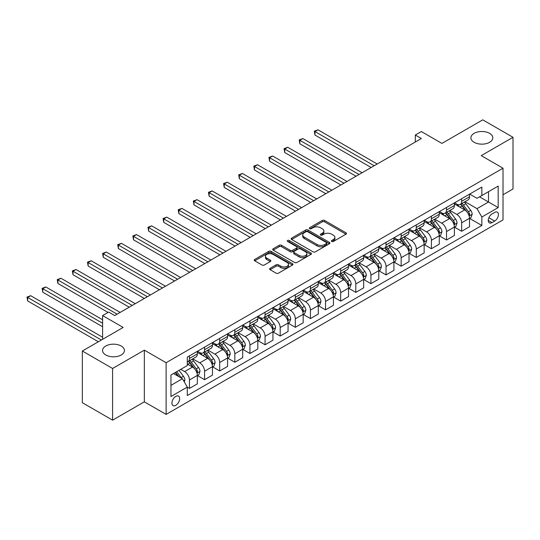 <?xml version="1.0" encoding="UTF-8"?>
<svg xmlns="http://www.w3.org/2000/svg" width="540" height="540" viewBox="0 0 540 540"><rect width="100%" height="100%" fill="white"/><g stroke="black" fill="none" stroke-linecap="round" stroke-linejoin="round"><path stroke-width="0.81" d="M331.702 241.454A1.175 0.682 0 0 0 333.362 241.454L345.978 234.171A1.681 0.972 0 0 0 346.471 233.482A1.681 0.972 0 0 0 345.978 232.801L324.601 220.462A1.681 0.972 0 0 0 322.232 220.462L309.616 227.745A1.175 0.682 0 0 0 309.272 228.224A1.175 0.682 0 0 0 309.616 228.704A1.175 0.682 0 0 0 311.276 228.704L312.91 227.759A5.373 3.105 0 0 1 320.51 227.759L322.286 228.791A5.373 3.105 0 0 1 323.865 230.985A5.373 3.105 0 0 1 322.286 233.179L320.659 234.117A1.175 0.682 0 0 0 320.315 234.596A1.175 0.682 0 0 0 320.659 235.082A1.175 0.682 0 0 0 322.319 235.082L323.953 234.137A5.373 3.105 0 0 1 331.553 234.137L333.329 235.163A5.373 3.105 0 0 1 334.908 237.357A5.373 3.105 0 0 1 333.329 239.551L331.702 240.496A1.175 0.682 0 0 0 331.358 240.975A1.175 0.682 0 0 0 331.702 241.454L331.702 240.496M121.237 346.025A10.948 6.318 0 0 0 109.303 344.655A10.948 6.318 0 0 0 102.546 350.494A10.948 6.318 0 0 0 105.752 354.962A10.948 6.318 0 0 0 117.686 356.332A10.948 6.318 0 0 0 124.443 350.494A10.948 6.318 0 0 0 121.237 346.025M489.591 133.353A10.948 6.318 0 0 0 477.657 131.983A10.948 6.318 0 0 0 470.9 137.822A10.948 6.318 0 0 0 474.107 142.297A10.948 6.318 0 0 0 486.041 143.667A10.948 6.318 0 0 0 492.797 137.822A10.948 6.318 0 0 0 489.591 133.353M175.797 405.317A5.474 3.159 120 0 0 179.368 400.498A5.474 3.159 120 0 0 178.531 396.11A5.474 3.159 120 0 0 175.797 396.38A5.474 3.159 120 0 0 172.22 401.207A5.474 3.159 120 0 0 173.056 405.587A5.474 3.159 120 0 0 175.797 405.317M270.101 268.312A1.681 0.972 0 0 0 269.609 268.994A1.681 0.972 0 0 0 270.101 269.683L276.095 273.146A1.681 0.972 0 0 0 278.471 273.146L292.484 265.052A1.681 0.972 0 0 0 292.977 264.371A1.681 0.972 0 0 0 292.484 263.682L271.114 251.343A1.681 0.972 0 0 0 268.738 251.343L254.725 259.436A1.681 0.972 0 0 0 254.232 260.118A1.681 0.972 0 0 0 254.725 260.807L261.968 264.985A1.681 0.972 0 0 0 264.344 264.985L270.338 261.522A1.681 0.972 0 0 0 270.83 260.84A1.681 0.972 0 0 0 270.338 260.152L266.747 258.079A4.489 2.592 0 0 1 265.43 256.244A4.489 2.592 0 0 1 268.204 253.847A4.489 2.592 0 0 1 273.098 254.414L287.172 262.535A4.489 2.592 0 0 1 288.488 264.371A4.489 2.592 0 0 1 285.714 266.767A4.489 2.592 0 0 1 280.82 266.2L278.471 264.85A1.681 0.972 0 0 0 276.095 264.85L270.101 268.312L270.101 269.683M503.017 194.744L513 188.987L513 137.302L482.76 119.84L441.929 143.411L421.362 131.537L415.314 135.027L421.362 138.524L114.703 315.569L108.655 312.079L102.607 315.569L102.607 339.316M112.59 368.476L112.59 420.161L144.342 401.827L144.342 350.143L112.59 368.476L82.343 351.014L123.174 327.443L102.607 315.569M144.342 350.143L166.118 362.718L503.017 168.203L503.017 219.888L166.118 414.396L166.118 362.718M513 137.302L481.248 155.635L503.017 168.203M313.025 251.822A1.681 0.972 0 0 0 315.401 251.822L329.413 243.736A1.681 0.972 0 0 0 329.906 243.047A1.681 0.972 0 0 0 329.413 242.366L308.043 230.026A1.681 0.972 0 0 0 305.667 230.026L291.654 238.113A1.681 0.972 0 0 0 291.161 238.795A1.681 0.972 0 0 0 291.654 239.483L313.025 251.822M288.029 241.711A1.175 0.682 0 0 1 289.217 241.873L310.925 254.407L296.939 262.481A1.681 0.972 0 0 1 294.563 262.481L273.186 250.142L273.186 248.771A1.681 0.972 0 0 0 272.7 249.46A1.681 0.972 0 0 0 273.186 250.142M273.186 248.771L279.187 245.309A1.681 0.972 0 0 1 281.563 245.309L290.23 250.317A1.681 0.972 0 0 0 292.606 250.317L296.582 248.022A1.681 0.972 0 0 0 297.074 247.334A1.681 0.972 0 0 0 296.582 246.645L287.557 241.441A1.175 0.682 0 0 1 287.213 240.955A1.175 0.682 0 0 1 287.942 240.334A1.175 0.682 0 0 1 289.217 240.476L310.952 253.024A1.681 0.972 0 0 1 311.438 253.706A1.681 0.972 0 0 1 310.952 254.394L310.952 253.024M112.59 420.161L82.343 402.698L82.343 351.014M494.674 212.416L492.014 213.955A5.306 3.065 120 0 0 488.545 218.626A5.306 3.065 120 0 0 489.362 222.878A5.306 3.065 120 0 0 492.014 222.615L494.674 221.076A5.306 3.065 120 0 0 498.137 216.405A5.306 3.065 120 0 0 497.327 212.153A5.306 3.065 120 0 0 494.674 212.416M469.692 194.083L477.009 198.308L481.849 195.514L481.849 187.063L187.285 357.129L187.285 365.58L170.957 375.01L170.957 396.515L187.285 387.092L187.285 395.543L481.849 225.477L481.849 217.026L477.009 208.643L464.981 201.697M481.849 195.514L498.184 186.084L498.184 207.596L481.849 217.026M144.342 401.827L166.118 414.396M415.314 135.027L415.314 142.013M479.554 196.844L488.504 202.007L488.504 191.673L498.184 186.084M477.009 208.643L488.504 202.007L498.184 207.596M170.957 385.344L182.446 378.709L173.495 373.538M187.285 387.16L189.466 388.415L189.466 379.964A6.845 3.949 -120 0 0 184.626 371.588L180.751 369.353M189.466 388.415L197.329 383.879L197.329 375.428A6.845 3.949 -120 0 0 192.49 367.045L187.285 364.041M197.505 375.604L204.586 379.688L204.586 371.237A6.845 3.949 -120 0 0 199.746 362.853L192.8 358.844M204.586 379.688L212.45 375.145L212.45 366.694A6.845 3.949 -120 0 0 207.61 358.317L197.329 352.377M212.632 366.869L219.706 370.96L219.706 362.509A6.845 3.949 -120 0 0 214.866 354.125L207.92 350.116M219.706 370.96L227.57 366.417L227.57 357.966A6.845 3.949 -120 0 0 222.73 349.582L212.45 343.649M227.752 358.142L234.826 362.225L234.826 353.774A6.845 3.949 -120 0 0 229.986 345.398L223.04 341.381M234.826 362.225L242.69 357.689L242.69 349.238A6.845 3.949 -120 0 0 237.85 340.855L227.57 334.915M242.872 349.414L249.946 353.498L249.946 345.047A6.845 3.949 -120 0 0 245.113 336.663L238.16 332.654M249.946 353.498L257.81 348.955L257.81 340.504A6.845 3.949 -120 0 0 252.976 332.127L242.69 326.187M257.992 340.679L265.072 344.763L265.072 336.312A6.845 3.949 -120 0 0 260.233 327.935L253.287 323.926M265.072 344.763L272.936 340.227L272.936 331.776A6.845 3.949 -120 0 0 268.097 323.393L257.81 317.459M273.112 331.952L280.193 336.035L280.193 327.584A6.845 3.949 -120 0 0 275.353 319.201L268.407 315.191M280.193 336.035L288.056 331.499L288.056 323.048A6.845 3.949 -120 0 0 283.216 314.665L272.936 308.725M288.238 323.217L295.312 327.308L295.312 318.857A6.845 3.949 -120 0 0 290.473 310.473L283.527 306.464M295.312 327.308L303.176 322.765L303.176 314.314A6.845 3.949 -120 0 0 298.337 305.937L288.056 299.997M303.359 314.489L310.433 318.573L310.433 310.122A6.845 3.949 -120 0 0 305.593 301.745L298.647 297.729M310.433 318.573L318.296 314.037L318.296 305.586A6.845 3.949 -120 0 0 313.457 297.203L303.176 291.269M318.478 305.762L325.553 309.845L325.553 301.394A6.845 3.949 -120 0 0 320.72 293.011L313.767 289.001M325.553 309.845L333.416 305.303L333.416 296.851A6.845 3.949 -120 0 0 328.583 288.475L318.296 282.535M333.599 297.027L340.679 301.118L340.679 292.666A6.845 3.949 -120 0 0 335.84 284.283L328.894 280.274M340.679 301.118L348.543 296.575L348.543 288.124A6.845 3.949 -120 0 0 343.703 279.74L333.416 273.807M348.719 288.299L355.799 292.383L355.799 283.932A6.845 3.949 -120 0 0 350.96 275.555L344.014 271.539M355.799 292.383L363.663 287.847L363.663 279.396A6.845 3.949 -120 0 0 358.823 271.013L348.543 265.079M363.845 279.572L370.919 283.655L370.919 275.204A6.845 3.949 -120 0 0 366.08 266.821L359.134 262.811M370.919 283.655L378.783 279.113L378.783 270.662A6.845 3.949 -120 0 0 373.943 262.285L363.663 256.345M378.965 270.837L386.039 274.928L386.039 266.476A6.845 3.949 -120 0 0 381.2 258.093L374.254 254.084M386.039 274.928L393.903 270.385L393.903 261.934A6.845 3.949 -120 0 0 389.063 253.55L378.783 247.617M394.085 262.109L401.159 266.193L401.159 257.742A6.845 3.949 -120 0 0 396.326 249.359L389.374 245.349M401.159 266.193L409.023 261.657L409.023 253.206A6.845 3.949 -120 0 0 404.19 244.823L393.903 238.882M409.205 253.375L416.286 257.465L416.286 249.014A6.845 3.949 -120 0 0 411.446 240.631L404.501 236.621M416.286 257.465L424.15 252.923L424.15 244.472A6.845 3.949 -120 0 0 419.31 236.095L409.023 230.155M424.325 244.647L431.406 248.731L431.406 240.28A6.845 3.949 -120 0 0 426.566 231.903L419.62 227.894M431.406 248.731L439.27 244.195L439.27 235.744A6.845 3.949 -120 0 0 434.43 227.36L424.15 221.427M439.452 235.919L446.526 240.003L446.526 231.552A6.845 3.949 -120 0 0 441.686 223.169L434.74 219.159M446.526 240.003L454.39 235.46L454.39 227.009A6.845 3.949 -120 0 0 449.55 218.632L439.27 212.693M454.572 227.185L461.646 231.275L461.646 222.824A6.845 3.949 -120 0 0 456.806 214.441L449.861 210.431M461.646 231.275L469.51 226.732L469.51 218.282A6.845 3.949 -120 0 0 464.67 209.898L454.39 203.965M454.572 202.81L456.806 204.107A6.845 3.949 -120 0 0 460.229 204.444A6.845 3.949 -120 0 0 461.646 201.312L461.646 198.727M439.452 211.545L441.686 212.834A6.845 3.949 -120 0 0 445.108 213.172A6.845 3.949 -120 0 0 446.526 210.04L446.526 207.454M424.325 220.273L426.566 221.562A6.845 3.949 -120 0 0 429.988 221.906A6.845 3.949 -120 0 0 431.406 218.768L431.406 216.189M409.205 229.001L411.446 230.297A6.845 3.949 -120 0 0 414.869 230.634A6.845 3.949 -120 0 0 416.286 227.502L416.286 224.917M394.085 237.735L396.326 239.024A6.845 3.949 -120 0 0 399.749 239.362A6.845 3.949 -120 0 0 401.159 236.23L401.159 233.644M378.965 246.463L381.2 247.752A6.845 3.949 -120 0 0 384.622 248.096A6.845 3.949 -120 0 0 386.039 244.964L386.039 242.379M363.845 255.191L366.08 256.487A6.845 3.949 -120 0 0 369.502 256.824A6.845 3.949 -120 0 0 370.919 253.692L370.919 251.107M348.719 263.925L350.96 265.214A6.845 3.949 -120 0 0 354.382 265.552A6.845 3.949 -120 0 0 355.799 262.42L355.799 259.834M333.599 272.653L335.84 273.949A6.845 3.949 -120 0 0 339.262 274.286A6.845 3.949 -120 0 0 340.679 271.154L340.679 268.569M318.478 281.387L320.72 282.676A6.845 3.949 -120 0 0 324.142 283.014A6.845 3.949 -120 0 0 325.553 279.882L325.553 277.297M303.359 290.115L305.593 291.404A6.845 3.949 -120 0 0 309.015 291.749A6.845 3.949 -120 0 0 310.433 288.61L310.433 286.031M288.238 298.843L290.473 300.139A6.845 3.949 -120 0 0 293.895 300.476A6.845 3.949 -120 0 0 295.312 297.344L295.312 294.759M273.112 307.577L275.353 308.867A6.845 3.949 -120 0 0 278.775 309.204A6.845 3.949 -120 0 0 280.193 306.072L280.193 303.487M257.992 316.305L260.233 317.594A6.845 3.949 -120 0 0 263.655 317.939A6.845 3.949 -120 0 0 265.072 314.807L265.072 312.221M242.872 325.033L245.113 326.329A6.845 3.949 -120 0 0 248.535 326.666A6.845 3.949 -120 0 0 249.946 323.534L249.946 320.949M227.752 333.767L229.986 335.057A6.845 3.949 -120 0 0 233.408 335.394A6.845 3.949 -120 0 0 234.826 332.262L234.826 329.677M212.632 342.495L214.866 343.791A6.845 3.949 -120 0 0 218.288 344.129A6.845 3.949 -120 0 0 219.706 340.997L219.706 338.411M197.505 351.223L199.746 352.519A6.845 3.949 -120 0 0 203.168 352.856A6.845 3.949 -120 0 0 204.586 349.724L204.586 347.139M469.692 218.457L481.849 225.477M460.229 204.444L468.092 199.901A6.845 3.949 -120 0 0 469.51 196.769L469.51 194.184M445.108 213.172L452.972 208.636A6.845 3.949 -120 0 0 454.39 205.504L454.39 202.919M429.988 221.906L437.852 217.364A6.845 3.949 -120 0 0 439.27 214.232L439.27 211.646M414.869 230.634L422.732 226.091A6.845 3.949 -120 0 0 424.15 222.959L424.15 220.374M399.749 239.362L407.606 234.826A6.845 3.949 -120 0 0 409.023 231.694L409.023 229.109M384.622 248.096L392.486 243.554A6.845 3.949 -120 0 0 393.903 240.422L393.903 237.836M369.502 256.824L377.365 252.288A6.845 3.949 -120 0 0 378.783 249.149L378.783 246.571M354.382 265.552L362.245 261.016A6.845 3.949 -120 0 0 363.663 257.884L363.663 255.299M339.262 274.286L347.126 269.744A6.845 3.949 -120 0 0 348.543 266.612L348.543 264.026M324.142 283.014L331.999 278.478A6.845 3.949 -120 0 0 333.416 275.346L333.416 272.761M309.015 291.749L316.879 287.206A6.845 3.949 -120 0 0 318.296 284.074L318.296 281.488M293.895 300.476L301.759 295.934A6.845 3.949 -120 0 0 303.176 292.801L303.176 290.216M278.775 309.204L286.639 304.668A6.845 3.949 -120 0 0 288.056 301.536L288.056 298.951M263.655 317.939L271.519 313.396A6.845 3.949 -120 0 0 272.936 310.264L272.936 307.679M248.535 326.666L256.392 322.124A6.845 3.949 -120 0 0 257.81 318.992L257.81 316.406M233.408 335.394L241.272 330.858A6.845 3.949 -120 0 0 242.69 327.726L242.69 325.141M218.288 344.129L226.152 339.586A6.845 3.949 -120 0 0 227.57 336.454L227.57 333.869M203.168 352.856L211.032 348.32A6.845 3.949 -120 0 0 212.45 345.182L212.45 342.603M187.285 361.861A6.845 3.949 -120 0 0 188.048 361.584L195.912 357.048A6.845 3.949 -120 0 0 197.329 353.916L197.329 351.331M188.048 361.584A6.845 3.949 -120 0 0 189.466 358.452L189.466 355.874M182.446 378.709L187.285 387.092M332.168 241.623L333.329 240.948A5.373 3.105 0 0 0 334.908 238.754L334.908 237.357M323.865 230.985L323.865 232.382A5.373 3.105 0 0 1 322.286 234.576L321.125 235.244M345.958 234.185L324.601 221.859A1.681 0.972 0 0 0 322.232 221.859L310.082 228.872M329.413 242.366L329.413 243.736L308.043 231.417A1.681 0.972 0 0 0 305.667 231.417L291.674 239.497L291.654 238.113M326.444 243.526A1.175 0.682 0 0 0 326.788 243.047A1.175 0.682 0 0 0 326.444 242.568L307.685 231.734A1.175 0.682 0 0 0 306.018 231.734L304.297 232.733A5.373 3.105 0 0 0 302.724 234.927A5.373 3.105 0 0 0 304.297 237.121L317.122 244.526A5.373 3.105 0 0 0 324.722 244.526L326.444 243.526L326.444 244.924A1.175 0.682 0 0 0 326.788 244.445L326.788 243.047M302.724 234.927L302.724 236.324A5.373 3.105 0 0 0 304.297 238.518L304.297 237.121M326.444 244.924L324.722 245.916A5.373 3.105 0 0 1 317.122 245.916L304.297 238.518M273.213 250.155L279.187 246.706L279.187 245.309M297.074 247.334L297.074 248.731A1.681 0.972 0 0 1 296.582 249.413L292.606 251.714A1.681 0.972 0 0 1 290.23 251.714L281.563 246.706A1.681 0.972 0 0 0 279.187 246.706M299.221 255.508A4.489 2.592 0 0 0 304.121 256.068A4.489 2.592 0 0 0 306.889 253.672A4.489 2.592 0 0 0 305.572 251.843L300.618 248.981A1.681 0.972 0 0 0 298.242 248.981L294.266 251.276A1.681 0.972 0 0 0 293.774 251.957A1.681 0.972 0 0 0 294.266 252.646L299.221 255.508L299.221 256.905A4.489 2.592 0 0 0 304.121 257.465A4.489 2.592 0 0 0 306.889 255.069L306.889 253.672M293.774 251.957L293.774 253.355A1.681 0.972 0 0 0 294.266 254.043L294.266 252.646M299.221 256.905L294.266 254.043M288.488 264.371L288.488 265.768A4.489 2.592 0 0 1 285.714 268.164A4.489 2.592 0 0 1 280.82 267.597L278.471 266.247A1.681 0.972 0 0 0 276.095 266.247L270.122 269.696M265.43 256.244L265.43 257.641A4.489 2.592 0 0 0 266.747 259.477L266.747 258.079M270.317 261.536L266.747 259.477M292.464 265.066L271.114 252.74A1.681 0.972 0 0 0 268.738 252.74L254.745 260.82M469.51 218.565L470.961 217.721L472.169 214.232A4.536 2.619 -120 0 0 470.725 210.371L465.784 203.776A13.088 7.553 -120 0 0 464.353 202.061M459.439 206.881A13.088 7.553 -120 0 0 456.759 204.073M469.098 215.784L469.726 214.427A4.536 2.619 -120 0 0 468.43 211.7L463.482 205.099A13.088 7.553 -120 0 0 462.058 203.391M460.836 204.093A10.861 6.271 60 0 1 462.618 206.118L466.803 211.7M377.21 164.018L317.993 129.83L314.969 131.571L314.969 135.067L371.162 167.508M460.607 204.228A13.088 7.553 60 0 1 462.031 205.936L465.318 210.323M314.969 135.067L314.307 131.186L374.186 165.76M314.307 131.186L317.993 129.83M454.39 227.293L455.841 226.456L457.049 222.959A4.536 2.619 -120 0 0 455.605 219.098L450.664 212.504A13.088 7.553 -120 0 0 449.233 210.796M444.319 215.609A13.088 7.553 -120 0 0 441.639 212.807M453.978 224.519L454.606 223.155A4.536 2.619 -120 0 0 453.303 220.428L448.362 213.826A13.088 7.553 -120 0 0 446.938 212.119M445.716 212.821A10.861 6.271 60 0 1 447.498 214.853L451.683 220.435M362.09 172.746L302.873 138.557L299.849 140.306L299.849 143.795L356.042 176.236M445.48 212.956A13.088 7.553 60 0 1 446.911 214.67L450.198 219.058M299.849 143.795L299.187 139.921L359.066 174.494M299.187 139.921L302.873 138.557M439.27 236.021L440.721 235.184L441.929 231.694A4.536 2.619 -120 0 0 440.485 227.833L435.537 221.231A13.088 7.553 -120 0 0 434.113 219.524M429.199 224.343A13.088 7.553 -120 0 0 426.519 221.535M438.858 233.246L439.479 231.883A4.536 2.619 -120 0 0 438.183 229.156L433.242 222.561A13.088 7.553 -120 0 0 431.811 220.847M430.596 221.555A10.861 6.271 60 0 1 432.378 223.58L436.563 229.163M346.97 181.474L287.753 147.285L284.728 149.033L284.728 152.523L340.916 184.97M430.36 221.69A13.088 7.553 60 0 1 431.791 223.398L435.078 227.786M284.728 152.523L284.06 148.649L343.94 183.222M284.06 148.649L287.753 147.285M424.15 244.755L425.601 243.911L426.809 240.422A4.536 2.619 -120 0 0 425.358 236.56L420.417 229.966A13.088 7.553 -120 0 0 418.993 228.251M414.072 233.071A13.088 7.553 -120 0 0 411.392 230.263M423.731 241.974L424.359 240.617A4.536 2.619 -120 0 0 423.063 237.89L418.122 231.289A13.088 7.553 -120 0 0 416.691 229.581M415.476 230.283A10.861 6.271 60 0 1 417.258 232.308L421.443 237.897M331.844 190.208L272.632 156.019L269.609 157.768L269.609 161.258L325.796 193.698M415.24 230.418A13.088 7.553 60 0 1 416.671 232.126L419.951 236.513M269.609 161.258L268.94 157.383L328.82 191.95M268.94 157.383L272.632 156.019M409.023 253.483L410.474 252.646L411.689 249.149A4.536 2.619 -120 0 0 410.238 245.295L405.297 238.694A13.088 7.553 -120 0 0 403.866 236.986M398.952 241.799A13.088 7.553 -120 0 0 396.272 238.997M408.611 250.709L409.239 249.345A4.536 2.619 -120 0 0 407.943 246.618L402.995 240.023A13.088 7.553 -120 0 0 401.571 238.309M400.349 239.011A10.861 6.271 60 0 1 402.138 241.043L406.316 246.625M316.724 198.936L257.512 164.747L254.489 166.496L254.489 169.985L310.675 202.426M400.12 239.146A13.088 7.553 60 0 1 401.544 240.86L404.831 245.248M254.489 169.985L253.82 166.111L313.7 200.684M253.82 166.111L257.512 164.747M393.903 262.211L395.354 261.374L396.562 257.884A4.536 2.619 -120 0 0 395.118 254.023L390.177 247.421A13.088 7.553 -120 0 0 388.746 245.714M383.832 250.533A13.088 7.553 -120 0 0 381.152 247.725M393.491 259.436L394.119 258.073A4.536 2.619 -120 0 0 392.823 255.346L387.875 248.751A13.088 7.553 -120 0 0 386.451 247.043M385.229 247.745A10.861 6.271 60 0 1 387.011 249.77L391.196 255.353M301.603 207.664L242.386 173.482L239.362 175.223L239.362 178.72L295.556 211.16M385 247.88A13.088 7.553 60 0 1 386.424 249.588L389.711 253.976M239.362 178.72L238.7 174.839L298.579 209.412M238.7 174.839L242.386 173.482M378.783 270.945L380.234 270.108L381.443 266.612A4.536 2.619 -120 0 0 379.998 262.75L375.057 256.156A13.088 7.553 -120 0 0 373.626 254.441M368.712 259.261A13.088 7.553 -120 0 0 366.032 256.459M378.371 268.164L378.999 266.807A4.536 2.619 -120 0 0 377.696 264.08L372.755 257.479A13.088 7.553 -120 0 0 371.331 255.771M370.109 256.473A10.861 6.271 60 0 1 371.891 258.498L376.076 264.087M286.484 216.398L227.266 182.21L224.242 183.958L224.242 187.447L280.435 219.888M369.873 256.608A13.088 7.553 60 0 1 371.304 258.316L374.591 262.703M224.242 187.447L223.58 183.573L283.459 218.14M223.58 183.573L227.266 182.21M363.663 279.673L365.114 278.836L366.323 275.346A4.536 2.619 -120 0 0 364.878 271.485L359.93 264.884A13.088 7.553 -120 0 0 358.506 263.176M353.592 267.988A13.088 7.553 -120 0 0 350.912 265.187M363.251 276.899L363.872 275.535A4.536 2.619 -120 0 0 362.576 272.808L357.635 266.213A13.088 7.553 -120 0 0 356.204 264.499M354.989 265.201A10.861 6.271 60 0 1 356.771 267.233L360.956 272.815M271.363 225.126L212.146 190.937L209.122 192.685L209.122 196.175L265.309 228.616M354.753 265.336A13.088 7.553 60 0 1 356.184 267.05L359.471 271.438M209.122 196.175L208.454 192.301L268.34 226.874M208.454 192.301L212.146 190.937M348.543 288.401L349.994 287.564L351.202 284.074A4.536 2.619 -120 0 0 349.751 280.213L344.81 273.611A13.088 7.553 -120 0 0 343.386 271.904M338.465 276.723A13.088 7.553 -120 0 0 335.786 273.915M348.125 285.626L348.752 284.269A4.536 2.619 -120 0 0 347.456 281.543L342.515 274.941A13.088 7.553 -120 0 0 341.084 273.233M339.869 273.935A10.861 6.271 60 0 1 341.651 275.96L345.836 281.543M256.237 233.854L197.026 199.672L194.002 201.413L194.002 204.91L250.189 237.35M339.633 274.07A13.088 7.553 60 0 1 341.064 275.778L344.345 280.166M194.002 204.91L193.334 201.029L253.213 235.602M193.334 201.029L197.026 199.672M333.416 297.135L334.868 296.298L336.082 292.801A4.536 2.619 -120 0 0 334.631 288.941L329.69 282.346A13.088 7.553 -120 0 0 328.259 280.631M323.345 285.451A13.088 7.553 -120 0 0 320.666 282.65M333.005 294.354L333.632 292.997A4.536 2.619 -120 0 0 332.336 290.27L327.389 283.669A13.088 7.553 -120 0 0 325.964 281.961M324.749 282.663A10.861 6.271 60 0 1 326.531 284.695L330.71 290.277M241.117 242.588L181.906 208.4L178.882 210.148L178.882 213.638L235.069 246.078M324.513 282.798A13.088 7.553 60 0 1 325.937 284.513L329.225 288.893M178.882 213.638L178.214 209.763L238.093 244.33M178.214 209.763L181.906 208.4M318.296 305.863L319.748 305.026L320.956 301.536A4.536 2.619 -120 0 0 319.511 297.675L314.57 291.074A13.088 7.553 -120 0 0 313.139 289.366M308.225 294.179A13.088 7.553 -120 0 0 305.546 291.377M317.885 303.089L318.512 301.725A4.536 2.619 -120 0 0 317.216 298.998L312.269 292.403A13.088 7.553 -120 0 0 310.844 290.689M309.623 291.398A10.861 6.271 60 0 1 311.404 293.423L315.59 299.005M225.997 251.316L166.779 217.127L163.755 218.876L163.755 222.365L219.949 254.813M309.393 291.533A13.088 7.553 60 0 1 310.817 293.24L314.105 297.628M163.755 222.365L163.094 218.491L222.973 253.064M163.094 218.491L166.779 217.127M303.176 314.597L304.628 313.754L305.836 310.264A4.536 2.619 -120 0 0 304.391 306.403L299.45 299.808A13.088 7.553 -120 0 0 298.019 298.094M293.105 302.913A13.088 7.553 -120 0 0 290.425 300.105M302.765 311.816L303.392 310.459A4.536 2.619 -120 0 0 302.09 307.733L297.149 301.131A13.088 7.553 -120 0 0 295.724 299.423M294.503 300.125A10.861 6.271 60 0 1 296.285 302.15L300.469 307.739M210.877 260.05L151.659 225.862L148.635 227.603L148.635 231.1L204.829 263.54M294.266 300.26A13.088 7.553 60 0 1 295.697 301.968L298.985 306.356M148.635 231.1L147.974 227.225L207.853 261.792M147.974 227.225L151.659 225.862M288.056 323.325L289.507 322.488L290.716 318.992A4.536 2.619 -120 0 0 289.271 315.131L284.324 308.536A13.088 7.553 -120 0 0 282.899 306.828M277.985 311.641A13.088 7.553 -120 0 0 275.306 308.84M287.644 320.551L288.266 319.187A4.536 2.619 -120 0 0 286.969 316.46L282.029 309.865A13.088 7.553 -120 0 0 280.598 308.151M279.382 308.853A10.861 6.271 60 0 1 281.165 310.885L285.35 316.467M195.757 268.778L136.539 234.59L133.515 236.338L133.515 239.828L189.702 272.268M279.146 308.988A13.088 7.553 60 0 1 280.577 310.703L283.865 315.09M133.515 239.828L132.847 235.953L192.733 270.526M132.847 235.953L136.539 234.59M272.936 332.053L274.388 331.216L275.596 327.726A4.536 2.619 -120 0 0 274.144 323.865L269.204 317.264A13.088 7.553 -120 0 0 267.779 315.556M262.859 320.375A13.088 7.553 -120 0 0 260.179 317.567M272.518 329.279L273.146 327.915A4.536 2.619 -120 0 0 271.85 325.188L266.909 318.593A13.088 7.553 -120 0 0 265.478 316.885M264.263 317.588A10.861 6.271 60 0 1 266.045 319.613L270.229 325.195M180.63 277.506L121.419 243.324L118.395 245.066L118.395 248.562L174.582 281.003M264.026 317.723A13.088 7.553 60 0 1 265.457 319.43L268.738 323.818M118.395 248.562L117.727 244.681L177.606 279.254M117.727 244.681L121.419 243.324M257.81 340.787L259.261 339.944L260.476 336.454A4.536 2.619 -120 0 0 259.025 332.593L254.084 325.998A13.088 7.553 -120 0 0 252.653 324.284M247.739 329.103A13.088 7.553 -120 0 0 245.059 326.302M257.398 338.006L258.026 336.65A4.536 2.619 -120 0 0 256.729 333.923L251.782 327.321A13.088 7.553 -120 0 0 250.357 325.613M249.143 326.315A10.861 6.271 60 0 1 250.925 328.34L255.103 333.929M165.51 286.24L106.299 252.052L103.275 253.8L103.275 257.29L159.462 289.73M248.906 326.45A13.088 7.553 60 0 1 250.331 328.158L253.618 332.546M103.275 257.29L102.607 253.415L162.486 287.982M102.607 253.415L106.299 252.052M242.69 349.515L244.141 348.678L245.349 345.182A4.536 2.619 -120 0 0 243.905 341.327L238.964 334.726A13.088 7.553 -120 0 0 237.532 333.018M232.619 337.831A13.088 7.553 -120 0 0 229.939 335.029M242.278 346.741L242.906 345.377A4.536 2.619 -120 0 0 241.61 342.65L236.662 336.056A13.088 7.553 -120 0 0 235.238 334.341M234.016 335.043A10.861 6.271 60 0 1 235.798 337.075L239.983 342.657M150.39 294.968L91.172 260.779L88.148 262.528L88.148 266.018L144.342 298.458M233.786 335.178A13.088 7.553 60 0 1 235.21 336.893L238.498 341.28M88.148 266.018L87.487 262.143L147.366 296.716M87.487 262.143L91.172 260.779M227.57 358.243L229.021 357.406L230.229 353.916A4.536 2.619 -120 0 0 228.785 350.055L223.844 343.454A13.088 7.553 -120 0 0 222.413 341.746M217.499 346.565A13.088 7.553 -120 0 0 214.819 343.757M227.158 355.469L227.786 354.105A4.536 2.619 -120 0 0 226.483 351.378L221.542 344.783A13.088 7.553 -120 0 0 220.118 343.076M218.896 343.778A10.861 6.271 60 0 1 220.678 345.803L224.863 351.385M135.27 303.696L76.052 269.514L73.028 271.256L73.028 274.752L129.222 307.193M218.66 343.913A13.088 7.553 60 0 1 220.091 345.62L223.378 350.008M73.028 274.752L72.367 270.871L132.246 305.444M72.367 270.871L76.052 269.514M212.45 366.977L213.901 366.14L215.109 362.644A4.536 2.619 -120 0 0 213.665 358.783L208.717 352.188A13.088 7.553 -120 0 0 207.293 350.474M202.379 355.293A13.088 7.553 -120 0 0 199.699 352.492M212.038 364.196L212.659 362.839A4.536 2.619 -120 0 0 211.363 360.113L206.422 353.511A13.088 7.553 -120 0 0 204.991 351.803M203.776 352.505A10.861 6.271 60 0 1 205.558 354.537L209.743 360.119M120.15 312.431L60.932 278.242L57.908 279.99L57.908 283.48L108.047 312.431M203.54 352.64A13.088 7.553 60 0 1 204.971 354.355L208.258 358.736M57.908 283.48L57.24 279.605L117.126 314.172M57.24 279.605L60.932 278.242M197.329 375.705L198.781 374.868L199.989 371.378A4.536 2.619 -120 0 0 198.538 367.517L193.597 360.916A13.088 7.553 -120 0 0 192.173 359.208M196.911 372.931L197.539 371.567A4.536 2.619 -120 0 0 196.243 368.84L191.302 362.245A13.088 7.553 -120 0 0 189.871 360.531M188.656 361.24A10.861 6.271 60 0 1 190.438 363.265L194.623 368.847M102.607 319.761L45.812 286.969L42.788 288.718L42.788 292.207L102.607 326.747M188.419 361.375A13.088 7.553 60 0 1 189.851 363.082L193.131 367.47M42.788 292.207L42.12 288.333L102.607 323.257M42.12 288.333L45.812 286.969M184.262 381.854L184.869 380.106A4.536 2.619 -120 0 0 183.418 376.245L179.01 370.359M102.607 337.223L30.692 295.704L27.668 297.446L27.668 300.942L98.375 341.759M181.535 378.182A4.536 2.619 -120 0 0 181.123 377.575L176.708 371.682M175.574 372.337L178.747 376.569M175.257 372.519L177.944 376.11M27.668 300.942L27 297.061L101.399 340.018M27 297.061L30.692 295.704M184.626 371.588L192.49 367.045M199.746 362.853L207.61 358.317M214.866 354.125L222.73 349.582M229.986 345.398L237.85 340.855M245.113 336.663L252.976 332.127M260.233 327.935L268.097 323.393M275.353 319.201L283.216 314.665M290.473 310.473L298.337 305.937M305.593 301.745L313.457 297.203M320.72 293.011L328.583 288.475M335.84 284.283L343.703 279.74M350.96 275.555L358.823 271.013M366.08 266.821L373.943 262.285M381.2 258.093L389.063 253.55M396.326 249.359L404.19 244.823M411.446 240.631L419.31 236.095M426.566 231.903L434.43 227.36M441.686 223.169L449.55 218.632M456.806 214.441L464.67 209.898M461.646 201.312L469.51 196.769M461.646 222.824L469.51 218.282M446.526 231.552L454.39 227.009M446.526 210.04L454.39 205.504M431.406 240.28L439.27 235.744M431.406 218.768L439.27 214.232M416.286 249.014L424.15 244.472M416.286 227.502L424.15 222.959M401.159 257.742L409.023 253.206M401.159 236.23L409.023 231.694M386.039 266.476L393.903 261.934M386.039 244.964L393.903 240.422M370.919 275.204L378.783 270.662M370.919 253.692L378.783 249.149M355.799 283.932L363.663 279.396M355.799 262.42L363.663 257.884M340.679 292.666L348.543 288.124M340.679 271.154L348.543 266.612M325.553 301.394L333.416 296.851M325.553 279.882L333.416 275.346M310.433 310.122L318.296 305.586M310.433 288.61L318.296 284.074M295.312 318.857L303.176 314.314M295.312 297.344L303.176 292.801M280.193 327.584L288.056 323.048M280.193 306.072L288.056 301.536M265.072 336.312L272.936 331.776M265.072 314.807L272.936 310.264M249.946 345.047L257.81 340.504M249.946 323.534L257.81 318.992M234.826 353.774L242.69 349.238M234.826 332.262L242.69 327.726M219.706 362.509L227.57 357.966M219.706 340.997L227.57 336.454M204.586 371.237L212.45 366.694M204.586 349.724L212.45 345.182M189.466 379.964L197.329 375.428M189.466 358.452L197.329 353.916M488.869 217.728L494.674 221.076M488.261 220.448L492.014 222.615M333.329 240.948L333.329 239.551M320.659 235.082L320.659 234.117M322.286 234.576L322.286 233.179M309.616 228.704L309.616 227.745M322.232 221.859L322.232 220.462M324.601 221.859L324.601 220.462M345.978 234.171L345.978 232.801M305.667 231.417L305.667 230.026M308.043 231.417L308.043 230.026M317.122 245.916L317.122 244.526M324.722 245.916L324.722 244.526M281.563 246.706L281.563 245.309M290.23 251.714L290.23 250.317M292.606 251.714L292.606 250.317M296.582 249.413L296.582 248.022M289.217 241.873L289.217 240.476M276.095 266.247L276.095 264.85M278.471 266.247L278.471 264.85M280.82 267.597L280.82 266.2M270.338 261.522L270.338 260.152M254.725 260.807L254.725 259.436M268.738 252.74L268.738 251.343M271.114 252.74L271.114 251.343M292.484 265.052L292.484 263.682M469.172 216.034L472.142 214.319M463.482 205.099L465.784 203.776M459.918 207.157L462.031 205.936M468.43 211.7L470.725 210.371M468.065 213.469L469.726 214.427M454.052 224.762L457.022 223.047M448.362 213.826L450.664 212.504M444.798 215.885L446.911 214.67M453.303 220.428L455.605 219.098M452.945 222.197L454.606 223.155M438.932 233.496L441.902 231.782M433.242 222.561L435.537 221.231M429.678 224.62L431.791 223.398M438.183 229.156L440.485 227.833M437.825 230.931L439.479 231.883M423.806 242.224L426.776 240.509M418.122 231.289L420.417 229.966M414.558 233.347L416.671 232.126M423.063 237.89L425.358 236.56M422.705 239.659L424.359 240.617M408.686 250.952L411.656 249.237M402.995 240.023L405.297 238.694M399.431 242.075L401.544 240.86M407.943 246.618L410.238 245.295M407.585 248.387L409.239 249.345M393.565 259.686L396.536 257.972M387.875 248.751L390.177 247.421M384.311 250.81L386.424 249.588M392.823 255.346L395.118 254.023M392.459 257.121L394.119 258.073M378.445 268.414L381.416 266.699M372.755 257.479L375.057 256.156M369.191 259.538L371.304 258.316M377.696 264.08L379.998 262.75M377.339 265.849L378.999 266.807M363.326 277.148L366.296 275.434M357.635 266.213L359.93 264.884M354.071 268.272L356.184 267.05M362.576 272.808L364.878 271.485M362.219 274.577L363.872 275.535M348.199 285.876L351.169 284.162M342.515 274.941L344.81 273.611M338.951 277L341.064 275.778M347.456 281.543L349.751 280.213M347.099 283.311L348.752 284.269M333.079 294.604L336.049 292.889M327.389 283.669L329.69 282.346M323.825 285.728L325.937 284.513M332.336 290.27L334.631 288.941M331.978 292.039L333.632 292.997M317.959 303.338L320.929 301.624M312.269 292.403L314.57 291.074M308.704 294.462L310.817 293.24M317.216 298.998L319.511 297.675M316.852 300.773L318.512 301.725M302.839 312.066L305.809 310.351M297.149 301.131L299.45 299.808M293.584 303.19L295.697 301.968M302.09 307.733L304.391 306.403M301.732 309.501L303.392 310.459M287.719 320.794L290.689 319.079M282.029 309.865L284.324 308.536M278.465 311.918L280.577 310.703M286.969 316.46L289.271 315.131M286.612 318.229L288.266 319.187M272.592 329.528L275.562 327.814M266.909 318.593L269.204 317.264M263.344 320.652L265.457 319.43M271.85 325.188L274.144 323.865M271.492 326.963L273.146 327.915M257.472 338.256L260.442 336.541M251.782 327.321L254.084 325.998M248.218 329.38L250.331 328.158M256.729 333.923L259.025 332.593M256.372 335.691L258.026 336.65M242.352 346.984L245.322 345.269M236.662 336.056L238.964 334.726M233.098 338.108L235.21 336.893M241.61 342.65L243.905 341.327M241.245 344.419L242.906 345.377M227.232 355.718L230.202 354.004M221.542 344.783L223.844 343.454M217.978 346.842L220.091 345.62M226.483 351.378L228.785 350.055M226.125 353.153L227.786 354.105M212.112 364.446L215.082 362.732M206.422 353.511L208.717 352.188M202.858 355.57L204.971 354.355M211.363 360.113L213.665 358.783M211.005 361.881L212.659 362.839M196.985 373.181L199.955 371.466M191.302 362.245L193.597 360.916M187.738 364.304L189.851 363.082M196.243 368.84L198.538 367.517M195.885 370.609L197.539 371.567M183.688 380.855L184.835 380.194M181.123 377.575L183.418 376.245"/></g></svg>
